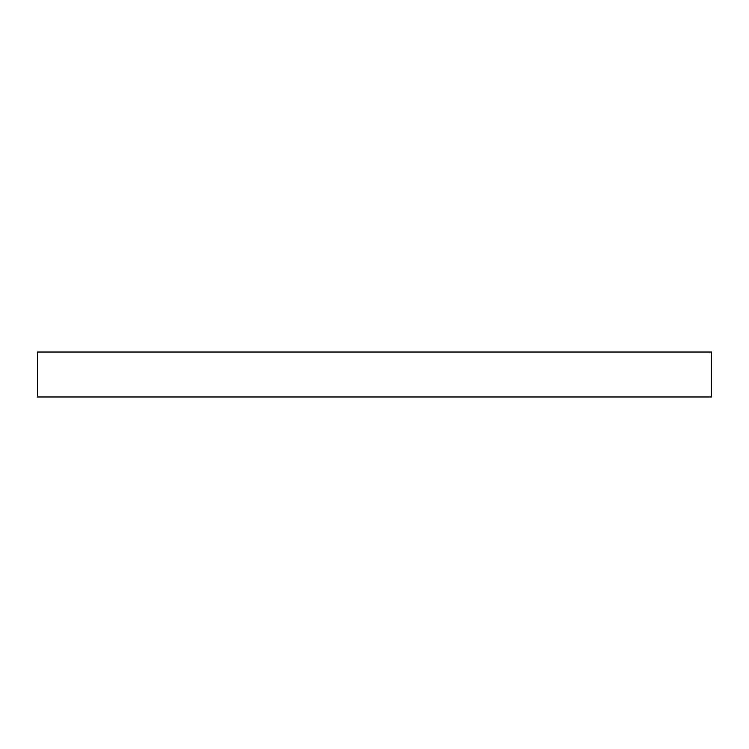 <?xml version="1.0" encoding="UTF-8"?>
<svg xmlns="http://www.w3.org/2000/svg" width="749" height="749" viewBox="0 0 749 749"><rect width="100%" height="100%" fill="white"/><g stroke="black" fill="none" stroke-linecap="round" stroke-linejoin="round"><path stroke-width="0.56" stroke-dasharray="3.75 2.81" d="M37.45 352.03L711.55 352.03L37.45 352.03M711.55 396.97L37.45 396.97L711.55 396.97"/><path stroke-width="1.12" d="M37.45 352.03L37.45 396.97L711.55 396.97L711.55 352.03L37.45 352.03L37.45 396.97L711.55 396.97L711.55 352.03L37.45 352.03"/></g></svg>
